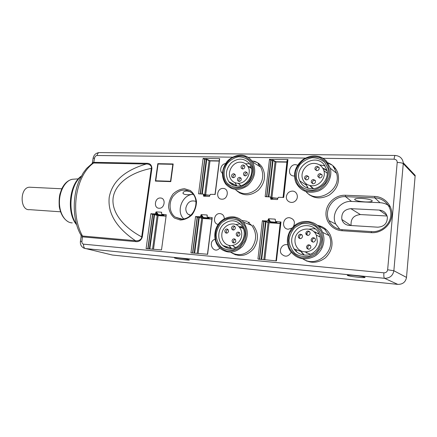 <?xml version="1.0" encoding="UTF-8"?>
<svg xmlns="http://www.w3.org/2000/svg" width="437" height="437" viewBox="0 0 437 437"><rect width="100%" height="100%" fill="white"/><g stroke="black" fill="none" stroke-linecap="round" stroke-linejoin="round"><path stroke-width="0.66" d="M241.672 235.477C242.005 232.123 241.153 229.261 239.11 226.901C233.773 220.477 222.509 225.263 221.854 234.057C221.515 237.772 222.586 240.825 225.066 243.234C230.528 248.713 240.978 243.928 241.672 235.477M237.957 183.272C245.856 183.933 252.302 172.812 247.768 166.268C246.026 163.64 243.584 162.274 240.443 162.176C232.238 161.745 226.137 173.489 231.277 179.782C232.954 181.956 235.177 183.119 237.957 183.272M311.892 185.758C319.409 186.299 326.237 177.712 323.872 170.616C322.266 166.071 319.032 163.662 314.181 163.389C306.261 163.045 299.656 172.462 302.819 179.503C304.551 183.354 307.577 185.441 311.892 185.758M317.322 241.333L316.344 235.177C312.105 224.831 295.576 228.475 295.019 239.629C294.778 242.284 295.341 244.72 296.712 246.932C301.65 255.749 316.596 251.849 317.322 241.333M415.15 175.363L415.123 176.155L403.264 163.689L403.285 162.81M387.646 269.776L397.206 162.449C400.325 162.569 402.346 162.979 403.264 163.689L393.863 270.743L387.646 269.776C387.253 271.803 386.008 272.819 383.899 272.819C383.691 275.873 383.899 277.703 384.516 278.303C389.738 278.293 392.858 275.774 393.863 270.743L406.508 277.413L415.123 176.155M406.508 277.413C405.607 282.089 402.706 284.411 397.807 284.383L384.516 278.303L85.379 248.577C83.986 248.014 83.396 246.539 83.609 244.163C82.364 243.884 81.801 242.95 81.916 241.355L80.397 241.361C80.118 244.463 81.293 246.725 83.92 248.145L112.385 255.033L397.807 284.383M112.385 255.033L111.331 254.782M351.119 225.53C350.54 218.921 353.637 215.266 360.399 214.567L387.095 216.004M304.25 255.022C299.897 254.536 296.477 252.493 293.997 248.888C290.124 241.727 291.102 235.161 296.931 229.201C303.742 222.892 315.601 225.235 319.103 233.861C323.844 243.567 314.766 256.415 304.25 255.022M315.541 228.972L313.684 228.731M301.628 252.635L304.228 255.022M228.726 245.266L231.599 248.445M229.676 248.495C227.158 248.254 224.946 247.298 223.039 245.627C217.069 240.618 217.435 229.594 223.673 224.225C229.813 219.505 235.587 219.68 241 224.738C249.101 233.014 240.924 250.117 229.676 248.495M308.134 188.238L306.812 186.277M323.795 165.383L325.019 165.787M311.308 188.729C305.867 188.314 302.027 185.703 299.798 180.891C293.211 167.251 314.389 152.54 323.986 164.438L326.723 169.523C329.613 178.602 320.851 189.434 311.308 188.729M237.28 186.064C233.784 185.872 230.971 184.419 228.841 181.699C224.984 175.221 225.809 168.922 231.315 162.799C237.783 157.828 243.693 157.948 249.052 163.159L249.937 164.416C255.629 172.823 247.337 186.938 237.28 186.064M190.33 191.679L187.091 191.007C184.567 191.1 183.207 191.805 183.005 193.127L183.027 193.504C184.398 194.82 187.768 195.055 193.132 194.214M390.47 207.072C387.548 204.379 384.063 202.921 380.015 202.697L351.528 201.43C339.926 200.512 330.585 214.043 335.753 224.105L339.839 229.349M365.479 201.938C370.303 202.069 372.543 201.648 372.198 200.676C370.663 199.523 367.047 198.769 361.361 198.409C356.576 198.294 354.374 198.715 354.746 199.665C356.264 200.812 359.842 201.572 365.479 201.938M224.312 218.855C224.197 215.774 222.761 214.021 219.991 213.589C213.972 212.961 212.207 223.695 218.232 224.405M221.788 199.185C228.109 199.747 229.501 188.407 223.132 188.44C216.867 187.937 215.452 199.13 221.788 199.185M286.366 196.688C285.842 201.479 291.779 204.319 295.379 200.933C299.11 197.688 297.165 191.16 292.49 191.1C289.19 191.297 287.164 193.061 286.399 196.399L286.366 196.688M293.467 226.563C295.439 221.903 294.139 218.953 289.551 217.713C282.526 217.02 281.182 228.988 288.283 229.212L292.025 228.081M182.338 219.155L179.716 218.391L180.093 219.074M183.797 218.97C175.658 211.612 182.262 194.378 193.236 194.345M178.241 257.945C175.45 257.677 174.188 257.683 174.461 257.956C176.209 258.606 179.886 259.256 185.49 259.9C188.325 260.168 189.609 260.168 189.341 259.889C187.593 259.239 183.89 258.589 178.241 257.945M353.975 275.43C349.147 274.988 346.951 274.982 347.382 275.425C348.977 276.037 352.626 276.659 358.329 277.282C363.196 277.735 365.43 277.741 365.032 277.293C363.415 276.676 359.733 276.053 353.975 275.43M225.579 163.58C221.122 163.919 218.871 170.894 222.433 173.32M215.075 239.208C206.81 241.847 213.819 255.153 219.784 248.03M297.553 165.284C290.113 161.548 285.574 175.86 294.15 176.018L294.522 176.018M287.77 244.862L286.585 244.627C282.171 244.179 278.811 249.833 281.215 253.662C284.94 257.409 288.273 256.94 291.211 252.247M268.378 196.896L272.59 160.324L270.798 160.253L269.476 159.363L287.803 159.429M269.476 159.363L265.166 196.568L270.448 196.983L270.896 199.256L277.331 199.545L278.303 197.327L283.733 197.377L287.95 159.527M276.435 260.922L280.98 221.991L275.572 221.461L275.113 219.145L268.668 218.751L267.695 220.964L262.358 220.816L257.939 258.988L276.435 260.922M157.823 163.673L155.397 181.098L170.78 181.628L173.178 163.962L157.823 163.673L158.538 164.017L173.134 164.301M219.68 158.675L203.107 158.445L198.589 193.81L203.451 194.126L203.631 196.197L209.389 196.453L210.306 194.356L215.173 194.389L219.68 158.675M231.981 253.034C239.842 257.393 247.063 255.94 253.64 248.68C258.939 240.268 258.715 232.413 252.979 225.11M236.914 190.92C243.704 196.339 250.893 196.066 258.496 190.09C265.095 182.797 266.286 175.15 262.08 167.131C259.999 164.033 257.185 162.029 253.646 161.1M212.235 217.653L207.22 217.091L207.029 214.982L201.26 214.633L200.348 216.725L195.568 216.605L190.958 252.859L207.613 254.258L212.235 217.653M166.278 214.758L161.668 214.245L161.499 212.202L156.162 211.874L155.288 213.89L150.858 213.786L146.111 248.642L161.504 249.926L166.278 214.758M306.79 261.102L302.852 258.873C310.385 263.746 317.923 263.385 325.45 257.792C332.131 251.1 333.726 243.464 330.23 234.882C327.433 229.605 323.162 226.415 317.409 225.312M306.397 192.143C312.684 198.529 320.179 199.578 328.886 195.29C336.954 189.669 339.948 182.311 337.872 173.21C336.113 168.098 332.732 164.602 327.723 162.722M159.046 208.252C164.738 208.831 166.207 198.016 160.455 197.999C154.802 197.475 153.321 208.154 159.046 208.252M241.808 220.477L247.238 221.335M235.701 254.875L232.091 253.094M227.393 248.047L226.699 246.736M251.767 160.783L257.251 162.553M240.039 193.198L237.007 190.985M233.292 185.184L232.85 183.742M326.292 162.307L332.147 165.088M309.571 195.033L306.43 192.171M302.311 182.54L302.606 182.737M317.426 225.328L321.763 226.645M275.572 221.461L276.921 222.417L269.126 221.614L269.525 221.264L268.263 219.134M268.668 218.751L270.558 221.963L268.094 220.609M272.082 197.781L273.289 198.098L270.896 199.256M270.59 198.835L272.175 198.07L277.828 198.3L271.863 197.688M270.76 197.371L272.114 197.824L270.7 197.125M207.4 217.173L209.219 218.107L202.02 217.364L202.386 217.031L200.894 214.993M201.26 214.633L203.505 217.702L200.714 216.391M205.09 194.787L206.406 195.12L203.631 196.197M203.363 195.798L205.199 195.093L209.864 195.273L204.926 194.727M203.538 194.416L205.199 195.093L203.451 194.126M201.812 193.984L206.28 159.363L204.653 159.297L203.107 158.445M161.81 214.299L163.908 215.228L157.096 214.518L157.44 214.196L155.812 212.224M156.162 211.874L158.609 214.846L155.627 213.567M170.791 181.535L155.736 180.776L170.528 181.279L172.833 164.296L158.068 164.012L155.736 180.776M232.408 157.178L97.08 155.501C95.796 155.638 94.976 156.468 94.616 157.986L93.627 162.996C75.667 175.461 69.685 212.961 82.495 236.029L81.916 241.355M92.18 163.449L92.409 162.711L93.955 162.324L146.564 163.312C149.913 163.192 151.694 164.896 151.907 168.431L142.304 236.952C141.075 240.525 138.808 242.065 135.503 241.574L135.388 240.678C116.22 227.628 107.502 213.119 109.234 197.158C112.254 181.453 124.583 170.408 146.226 164.017L93.627 162.996L92.262 163.394M80.758 234.773L82.495 236.029L135.388 240.678C137.294 241.219 141.725 240.099 141.708 236.887L151.311 168.376C152.207 165.35 148.258 163.744 146.226 164.017L146.564 163.312M142.304 236.952L141.708 236.887C122.262 226.595 111.189 211.295 113.178 197.562C115.248 183.84 130.144 172.577 151.311 168.376L151.907 168.431M397.206 162.449C397.173 160.494 396.141 159.407 394.103 159.188C394.321 157.063 394.671 155.829 395.152 155.474L395.376 155.468M97.08 155.501C97.391 153.835 98.063 152.868 99.101 152.595M403.285 162.854C402.543 158.352 399.833 155.889 395.168 155.468L99.587 152.595M94.616 157.986L93.065 158.385M295.041 227.371L301.514 223.842C306.468 222.979 311.095 223.82 315.388 226.371C319.037 229.835 321.162 234.156 321.747 239.329C321.233 244.556 319.163 249.079 315.525 252.881L308.877 256.366C303.846 257.114 299.225 256.153 295.024 253.493C291.501 249.975 289.491 245.681 288.983 240.623C289.518 235.532 291.534 231.118 295.041 227.371M317.535 225.437L324.625 229.207L329.165 235.609C336.446 251.046 316.563 268.438 303.038 258.895M296.712 251.925L295.723 249.538M324.942 162.569L328.198 168.84C328.843 173.811 327.816 178.553 325.112 183.065C321.556 186.954 317.278 189.363 312.28 190.275C307.309 190.111 303.092 188.391 299.635 185.113L296.554 178.88C295.986 174.019 297.007 169.387 299.618 164.989C303.049 161.155 307.222 158.724 312.138 157.708C317.087 157.735 321.359 159.358 324.942 162.569M333.054 166.655L334.289 168.245L336.577 173.292C341.898 190.27 316.852 204.887 306.009 191.652M249.707 161.395L252.471 167.3C252.947 171.976 251.936 176.444 249.44 180.694C246.2 184.37 242.349 186.643 237.886 187.517C233.467 187.369 229.753 185.758 226.737 182.671C223.127 177.231 223.291 169.78 227.125 163.695C230.255 160.073 234.019 157.784 238.416 156.817C242.825 156.839 246.588 158.369 249.707 161.395M259.786 164.416L258.07 163.837L260.665 167.054C264.456 175.1 263.008 182.568 256.328 189.456C248.724 195.028 241.71 195.028 235.292 189.467M232.255 184.676L231.752 183.185M221.799 222.493L227.633 219.15C232.058 218.32 236.155 219.095 239.924 221.483C243.098 224.727 244.889 228.78 245.31 233.642C244.747 238.564 242.814 242.819 239.509 246.413L233.527 249.718C229.043 250.439 224.951 249.56 221.264 247.08C218.2 243.78 216.495 239.755 216.146 234.991C216.719 230.201 218.604 226.033 221.799 222.493M249.5 222.384L247.784 222.143L251.739 225.416C256.934 232.719 256.885 240.339 251.592 248.271C245.146 255.121 238.16 256.432 230.627 252.215M226.098 247.315L225.601 246.402M350.824 208.662L379.332 210.082C383.762 210.59 386.434 212.966 387.362 217.205C387.335 223.405 384.134 226.732 377.765 227.191L349.185 225.41C345.438 224.973 342.99 223.001 341.854 219.489C341.226 213.01 344.214 209.399 350.824 208.662L360.399 214.567M190.516 215.507L188.008 214.179C186.315 212.546 185.61 210.426 185.889 207.815C187.539 201.998 190.882 199.867 195.918 201.419M173.112 164.443L172.833 164.296M170.812 181.393L170.528 181.279M30.896 187.276L29.443 187.205C19.599 187.484 19.769 210.945 29.569 209.645L60.453 211.792M311.701 187.593L309.789 185.479M325.887 169.649L322.806 168.19L325.095 169.141L326.963 170.55M312.1 187.899L309.8 185.479M238.482 183.518L240.7 185.698M247.948 166.377L251.144 167.081M247.959 166.382L251.144 167.087M234.718 247.124L232.55 245.572M238.935 226.716L240.465 226.672M306.501 252.919L307.042 253.214M305.9 234.019L306.818 233.385M319.092 233.844L313.87 231.747L315.454 232.042M245.621 171.79L247.02 172.571C247.626 174.385 246.992 175.499 245.124 175.92L243.742 175.161C243.114 173.347 243.737 172.222 245.621 171.79M243.158 164.907L244.556 165.689C245.146 167.486 244.512 168.589 242.661 169.015L241.279 168.256C240.667 166.459 241.295 165.344 243.158 164.907M233.713 173.675L235.035 174.385C235.701 176.193 235.09 177.324 233.211 177.772L231.905 177.083C231.217 175.27 231.818 174.139 233.713 173.675M239.602 177.346C237.701 177.793 237.094 178.93 237.772 180.754L239.105 181.464C240.995 181.033 241.612 179.902 240.956 178.078L239.602 177.346M243.742 175.161L245.113 175.92C244.491 174.095 245.124 172.976 247.02 172.566M242.639 169.015C242.065 167.207 242.71 166.109 244.573 165.716M233.276 177.772C232.659 176.007 233.254 174.898 235.073 174.439M240.967 178.094C239.105 178.547 238.498 179.673 239.154 181.464M231.523 227.819C232.194 225.885 233.309 225.421 234.871 226.41L235.385 228.087C234.724 230.004 233.615 230.479 232.058 229.518L231.523 227.819M224.749 230.933C225.394 229.043 226.481 228.562 228.021 229.491L228.573 231.211C227.939 233.085 226.858 233.571 225.323 232.675L224.749 230.933M232.009 240.765C232.653 238.87 233.751 238.389 235.319 239.323L235.887 241.082C235.259 242.967 234.166 243.453 232.61 242.551L232.009 240.765M236.16 234.03L236.707 235.751C238.28 236.717 239.394 236.242 240.055 234.319L239.531 232.626C237.952 231.621 236.832 232.091 236.16 234.03M232.058 229.518L233.495 230.042C232.539 228.294 232.987 227.082 234.855 226.393M226.759 233.156C225.787 231.446 226.213 230.228 228.038 229.507M234.068 243.032L234.052 243.016C233.014 241.284 233.424 240.044 235.286 239.296M239.481 232.571C237.602 233.265 237.154 234.489 238.132 236.248L238.17 236.286M320.234 173.587L322.102 174.986C322.309 176.723 321.534 177.717 319.775 177.974L317.923 176.614C317.683 174.866 318.453 173.86 320.234 173.587M317.3 166.289L319.152 167.661C319.365 169.381 318.589 170.375 316.836 170.643L315.001 169.305C314.76 167.573 315.525 166.568 317.3 166.289M306.9 175.576L308.686 176.838C308.981 178.607 308.227 179.629 306.43 179.913L304.665 178.689C304.343 176.909 305.086 175.871 306.9 175.576M313.602 179.476C311.799 179.76 311.04 180.787 311.335 182.557L313.143 183.846C314.93 183.578 315.694 182.562 315.432 180.803L313.602 179.476M319.256 177.892L319.021 177.411C318.863 175.363 319.813 174.385 321.872 174.494M316.312 170.561L316.109 170.14C315.951 168.092 316.901 167.12 318.955 167.224M306.026 179.864L305.818 179.47C305.55 177.444 306.435 176.433 308.478 176.433M315.197 180.328C313.143 180.29 312.231 181.289 312.466 183.332L312.701 183.786M305.796 233.036C306.823 230.703 308.2 230.403 309.926 232.14L310.139 233.38C309.128 235.696 307.763 236.013 306.031 234.33L305.796 233.036M298.236 236.248C299.203 233.97 300.552 233.642 302.273 235.264L302.53 236.603C301.579 238.859 300.241 239.203 298.515 237.63L298.236 236.248M306.534 246.818C307.533 244.502 308.904 244.19 310.652 245.884L310.898 247.211C309.926 249.5 308.566 249.827 306.812 248.194L306.534 246.818M311.095 239.711L311.324 240.995C313.072 242.721 314.46 242.415 315.481 240.077L315.279 238.848C313.542 237.067 312.144 237.351 311.095 239.711M307.643 235.434L307.2 234.86C306.681 232.861 307.44 231.752 309.478 231.534M300.132 238.651L299.716 238.143C299.11 236.16 299.826 235.024 301.852 234.735M308.495 249.265L307.981 248.658C307.386 246.67 308.101 245.534 310.133 245.244M314.771 238.176C312.728 238.383 311.963 239.492 312.477 241.492L312.979 242.136M242.699 227.213L238.979 226.765L242.693 227.202M238.624 183.589L240.831 185.665M248.041 166.431L251.182 167.202L247.85 166.41M309.904 185.507L313.558 188.631M327.007 170.785L322.856 168.278L327.007 170.758M319.201 234.095L313.979 231.845L319.19 234.074M351.528 201.43L345.558 196.666C333.36 195.743 323.522 210.033 328.935 220.636C331.634 226.005 336.058 229.021 342.209 229.682M380.015 202.697L374.799 197.868L345.558 196.666L345.361 195.257L374.635 196.426C384.56 196.721 392.748 205.63 391.803 215.485C391.006 225.35 381.228 233.434 371.259 232.67L341.843 230.709C332.289 230.119 325.013 221.313 326.051 211.983C326.947 202.642 335.873 194.826 345.361 195.257M179.662 218.44L175.182 217.074L180.847 219.15C194.203 219.68 200.293 201.064 192.504 193.482C185.938 188.221 179.525 189.079 173.265 196.044C168.354 202.67 169.234 212.83 175.182 217.074L180.962 219.161M135.503 241.574L82.598 236.881L81.08 236.903L80.408 241.306M383.899 272.819L83.609 244.163M394.103 159.188L322.976 158.303M305.332 158.085L248.14 157.375M180.317 220.04L174.538 218.09C171.309 215.321 169.327 211.65 168.589 207.062C168.742 202.315 170.206 197.994 172.981 194.099C176.368 190.849 180.197 189.057 184.474 188.713L190.297 190.505C193.624 193.192 195.694 196.868 196.513 201.528C196.393 206.39 194.902 210.809 192.034 214.786C188.538 218.058 184.627 219.811 180.317 220.04M257.939 258.988L259.059 259.283M259.36 259.31L263.735 221.433L262.358 220.816M280.161 223.471L269.061 222.755L264.822 259.829M263.833 259.736L268.089 222.586L266.029 221.663L261.67 259.529M261.173 259.485L265.538 221.575L263.981 221.472L259.605 259.338M262.555 220.641L269.017 222.542L280.188 223.258M280.259 222.444L280.942 222.335M269.126 221.614L267.695 220.964M270.607 222.012L276.921 222.417M275.408 219.691L275.113 219.145M269.017 222.542L268.285 222.411M266.226 221.483L265.488 221.357M265.166 196.568L265.587 196.77M266.575 196.814L270.798 160.253L273.267 160.242L275.971 161.739L287.06 161.909M287.038 162.138L276.015 161.963L271.901 197.939M270.989 197.267L275.059 161.772L273.07 160.423L268.875 196.918M269.673 159.183L271.044 160.303L266.827 196.825M287.224 160.576L287.885 160.319M277.331 199.545L277.648 199.381M275.971 161.739L275.25 161.592M273.267 160.242L272.541 160.095M190.887 252.684L192.182 252.99M192.531 253.023L197.163 217.205L195.568 216.605M207.477 254.421L212.016 218.21L207.444 254.427M211.907 219.084L202.631 218.484L198.136 253.547M197.169 253.46L201.681 218.325L199.277 217.418L194.662 253.225M194.175 253.176L198.802 217.331L197.404 217.244L192.772 253.045M202.02 217.364L200.348 216.725M195.749 216.435L202.571 218.282L211.929 218.882M203.56 217.746L209.219 218.107M207.302 215.375L207.029 214.982M202.571 218.282L201.861 218.161M199.458 217.249L198.742 217.129M198.54 193.662L199.032 193.864M200.179 193.913L204.653 159.297L206.93 159.287L209.951 160.707L219.254 160.854M215.037 194.552L219.571 159.554M219.227 161.067L210.006 160.92L205.647 194.968M204.718 194.645L209.072 160.74L206.75 159.456L202.298 194.006M203.287 158.276L204.887 159.341L200.419 193.924M219.303 159.461L219.598 159.336M209.951 160.707L209.252 160.57M206.93 159.287L206.22 159.144M146.034 248.473L147.438 248.779M147.81 248.811L152.584 214.376L150.858 213.786M166.093 216.135L158.118 215.627L153.48 249.347M152.535 249.259L157.183 215.468L154.583 214.578L149.825 249.003M149.345 248.959L154.114 214.496L152.819 214.414L148.05 248.833M157.096 214.518L155.288 213.89M151.027 213.622L158.052 215.425L166.12 215.944M158.669 214.895L163.908 215.228M161.75 212.519L161.499 212.202M158.052 215.425L157.353 215.31M154.753 214.414L154.048 214.294M341.843 230.709L342.215 229.682L371.658 231.626M287.857 160.548L287.453 160.537L283.307 197.546M283.089 197.535L287.409 160.308M283.067 197.535L287.065 160.445M280.915 222.548L280.51 222.526L276.211 260.9M275.987 260.878L280.264 222.553L275.971 260.878M371.259 232.67L371.592 231.615C381.135 232.484 390.58 224.323 390.82 214.928C391.415 206.007 383.784 198.043 374.799 197.868L374.635 196.426M294.341 226.503L289.578 232.894C287.803 238.094 287.792 243.24 289.545 248.342C292.315 252.925 296.231 256.055 301.301 257.726C306.659 258.245 311.647 256.934 316.262 253.793L321.2 247.271C323.014 241.912 322.976 236.641 321.091 231.468C318.163 226.879 314.137 223.831 309.019 222.313C303.688 221.952 298.793 223.351 294.341 226.503M294.128 226.022C302.89 217.855 318.294 221.024 322.588 232.347C326.144 240.847 322.408 251.772 314.323 256.448C304.933 260.856 297.034 259.196 290.638 251.461C286 245.654 285.59 233.751 294.068 226.011C302.83 217.845 318.262 221.024 322.588 232.347L329.165 235.609M325.838 161.772L319.687 157.538C314.635 156.26 309.631 156.757 304.676 159.03C300.23 162.247 297.165 166.426 295.478 171.561C294.86 176.854 295.953 181.628 298.761 185.889L304.742 190.259C309.757 191.69 314.809 191.302 319.895 189.101C324.494 185.878 327.663 181.623 329.4 176.335C329.99 170.889 328.804 166.033 325.838 161.772M319.141 156.61C322.118 157.511 324.642 159.112 326.701 161.411L330.296 168.218C332.644 177.018 327.149 187.462 318.338 191.007C308.243 194.099 300.798 191.324 296.002 182.699C294.838 179.864 294.374 176.87 294.614 173.718C295.177 168.447 298.018 163.678 303.136 159.418C312.023 154.245 319.862 154.906 326.658 161.39L330.296 168.218L336.577 173.292M250.521 160.641L245.135 156.654C240.667 155.452 236.204 155.927 231.752 158.074C227.726 161.111 224.913 165.049 223.307 169.9C222.646 174.893 223.525 179.394 225.945 183.409L231.184 187.511C235.614 188.85 240.115 188.478 244.682 186.391C248.833 183.349 251.739 179.334 253.389 174.352C254.023 169.223 253.067 164.651 250.521 160.641M243.966 155.556C246.938 156.326 249.407 157.91 251.39 160.303L252.646 162.116C256.585 170.698 254.886 178.542 247.56 185.638C239.257 191.166 231.998 190.669 225.765 184.146C221.269 177.367 221.412 170.217 226.191 162.69C227.994 159.603 235.177 154.294 242.721 155.293C246.463 156.167 249.347 157.833 251.368 160.292L252.646 162.116L260.665 167.054M221.193 221.679C215.894 227.131 214.043 235.199 216.49 242.251C218.866 246.555 222.291 249.483 226.765 251.035C231.517 251.493 235.98 250.237 240.142 247.266L244.66 241.115C246.381 236.067 246.452 231.113 244.884 226.257C242.377 221.952 238.859 219.095 234.341 217.686C229.605 217.364 225.224 218.697 221.193 221.679M233.975 216.927C237.701 217.435 240.836 219.15 243.382 222.067C248.833 229.911 248.577 237.963 242.617 246.222C235.401 253.143 228.027 253.963 220.499 248.68C212.661 242.36 212.988 228.147 221.013 221.226C224.995 217.773 229.452 216.359 234.374 216.987C237.925 217.593 240.929 219.287 243.382 222.067L251.739 225.416M379.332 210.082L386.92 215.485M81.014 176.657C70.051 185.031 67.342 212.169 76.366 223.941M74.476 179.121L72.263 179.279C65.353 180.536 59.372 191.013 59.437 202.315C59.421 213.622 65.413 222.892 72.274 222.881M243.283 228.491L239.11 226.901M251.499 168.48L247.768 166.268M327.226 173.21L323.872 170.616M320.059 236.92L316.344 235.177M293.997 248.888L300.683 251.395M223.039 245.627L231.146 248.085M299.798 180.891L306.233 185.119M228.841 181.699L236.679 185.692M183.141 192.651L183.027 193.504M179.716 218.391L179.678 218.697M354.8 199.103L354.746 199.665M277.834 198.294L273.3 198.092M214.999 194.558L219.412 159.614M209.864 195.268L206.411 195.115M335.753 224.105L328.935 220.636C331.601 226.016 336.031 229.032 342.215 229.682L371.592 231.615M415.145 175.357L403.285 162.832M81.091 236.849L81.036 235.346M80.752 234.762C72.81 220.942 72.029 197.606 79.081 180.809L83.216 172.894L86.542 168.48L92.294 163.372M99.139 152.589C95.872 152.983 93.857 154.867 93.092 158.238M93.07 158.396L92.431 162.553M324.625 229.207L326.117 229.48M334.289 168.245L335.785 168.906M341.854 219.489L350.933 225.519M188.008 214.179L190.761 215.277M68.691 222.056C63.851 219.358 60.716 214.267 59.285 206.777C58.94 201.397 59.17 197.125 59.967 193.957L61.65 189.106C64.228 183.606 67.762 180.328 72.263 179.279L78.354 178.853M76.59 224.722C66.457 213.234 69.09 184.338 81.287 176.144M61.803 188.779L29.443 187.205M309.751 185.468L313.334 188.658M325.041 165.82L319.452 164.847M305.61 183.376L308.194 188.254M249.478 163.717L245.452 163.788M234.937 182.633L236.98 186.053M232.5 245.556L235.598 247.5M242.628 227.076L240.596 226.683M240.126 223.842L235.805 224.569M305.081 251.914L310.259 254.236M315.585 229.01L313.548 228.72L309.046 229.168M299.973 250.232L304.305 255.028M305.911 234.052L307.009 233.309M242.601 169.01L241.279 168.256M233.205 177.772L231.905 177.083M239.126 181.464L237.772 180.754M226.727 233.161L225.323 232.675M234.052 243.016L232.61 242.551M238.132 236.248L236.707 235.751M319.021 177.411L317.923 176.614M316.109 170.14L315.001 169.305M305.818 179.47L304.665 178.689M312.466 183.332L311.335 182.557M307.2 234.86L306.031 234.33M299.716 238.143L298.515 237.63M307.981 248.658L306.812 248.194M312.477 241.492L311.324 240.995"/></g></svg>

